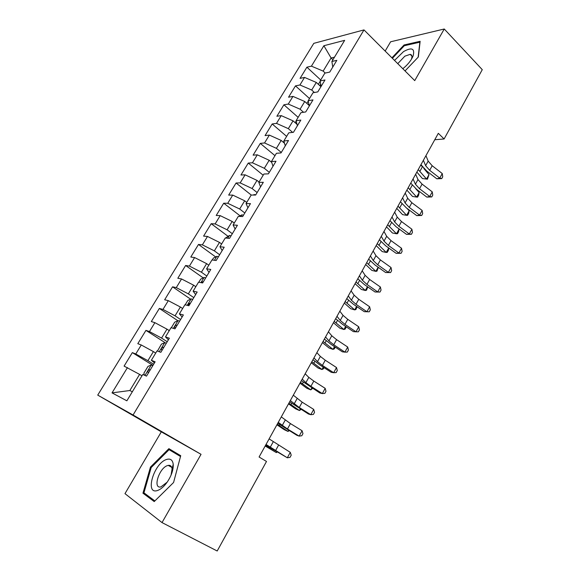 <?xml version="1.0" encoding="UTF-8"?>
<svg xmlns="http://www.w3.org/2000/svg" width="580" height="580" viewBox="0 0 580 580"><rect width="100%" height="100%" fill="white"/><g stroke="black" fill="none" stroke-linecap="round" stroke-linejoin="round"><path stroke-width="0.87" d="M410.705 54.897L411.075 54.687M162.016 522.587L201.05 454.321L161.305 431.846L124.975 493.645L162.016 522.587L217.195 551L266.503 461.462L259.086 457.004L438.313 133.327L444.106 138.975L482.27 69.672L444.251 29L390.615 41.789L385.163 51.069M161.305 431.846L97.73 395.111L313.802 43.348L363.986 29.906L133.066 415.004L97.73 395.111M332.927 59.747L331.086 57.993L323.887 45.726L311.416 66.156L306.9 67.193L300.063 78.372L304.543 77.423L299.933 84.984L295.474 85.876L288.55 97.201L292.965 96.396L288.289 104.052L283.903 104.799L276.885 116.268L281.235 115.616L276.5 123.38L272.18 123.968L265.067 135.59L269.352 135.096L264.552 142.956L260.297 143.391L253.097 155.165L257.31 154.824L252.445 162.791L248.262 163.067L240.968 175L245.101 174.826L240.178 182.896L236.067 183.004L228.672 195.097L232.739 195.09L227.744 203.275L223.713 203.21L216.217 215.47L220.197 215.63L215.137 223.931L211.185 223.692L203.587 236.111L207.495 236.451L202.362 244.862L198.49 244.448L190.791 257.041L194.612 257.563L189.413 266.089L185.622 265.488L177.813 278.255L181.554 278.965L176.276 287.607L172.579 286.817L164.662 299.758L168.309 300.657L162.965 309.423L159.348 308.444L151.322 321.567L154.882 322.661L149.459 331.55L145.942 330.375L137.801 343.679L141.266 344.977L135.763 353.988L132.341 352.611L124.091 366.103L139.606 374.383L129.84 390.521L132.327 391.775M323.887 45.726L344.65 40.346L331.89 61.473L332.753 67.091M129.84 390.521L112.034 392.877L126.868 400.816L142.781 374.47L146.493 376.13L155.128 361.804L151.358 360.281L157.028 350.893L160.841 352.321L169.353 338.205L165.474 336.907L171.071 327.656L174.979 328.86L183.367 314.947L179.394 313.874L184.904 304.754L188.913 305.747L197.178 292.037L193.111 291.174L198.541 282.185L202.645 282.96L210.786 269.454L206.625 268.801L211.983 259.934L216.18 260.507L224.206 247.196L219.958 246.739L225.236 238.003L229.513 238.38L237.43 225.25L233.095 224.989L238.3 216.376L242.665 216.557L250.466 203.616L246.05 203.551L251.183 195.054L255.635 195.047L263.32 182.287L258.825 182.41L263.885 174.029L268.417 173.84L276 161.254L271.425 161.552L276.413 153.294L281.017 152.924L288.499 140.512L283.845 140.991L288.767 132.842L293.451 132.298L300.832 120.06L296.105 120.705L300.962 112.665L305.711 111.954L312.99 99.883L308.19 100.695L312.982 92.764L317.804 91.886L324.988 79.982L320.124 80.953L324.844 73.131L329.737 72.094L336.82 60.349L331.89 61.473M112.034 392.877L127.455 367.611M153.649 364.247L147.9 360.673L153.395 351.603L155.715 353.068M135.763 353.988L147.9 360.673M141.266 344.977L153.395 351.603M167.221 341.729L161.566 338.089L166.982 329.15L169.266 330.636M149.459 331.55L161.566 338.089M154.882 322.661L166.982 329.15M151.358 360.281L154.461 362.899M180.605 319.522L175.044 315.825L180.38 307.008L182.627 308.517M162.965 309.423L175.044 315.825M168.309 300.657L180.38 307.008M165.474 336.907L168.396 339.786M193.807 297.627L188.333 293.871L193.597 285.171L195.808 286.708M176.276 287.607L188.333 293.871M181.554 278.965L193.597 285.171M179.394 313.874L182.127 317.006M206.821 276.036L201.434 272.216L206.625 263.639L208.8 265.198M189.413 266.089L201.434 272.216M194.612 257.563L206.625 263.639M193.111 291.174L195.663 294.546M219.661 254.736L214.361 250.857L219.479 242.404L221.618 243.984M202.362 244.862L214.361 250.857M207.495 236.451L219.479 242.404M206.625 268.801L209.01 272.404M232.319 233.725L227.106 229.796L232.16 221.451L234.262 223.054M215.137 223.931L227.106 229.796M220.197 215.63L232.16 221.451M219.958 246.739L222.162 250.575M244.811 212.998L239.685 209.018L244.666 200.789L246.739 202.413M227.744 203.275L239.685 209.018M232.739 195.09L244.666 200.789M233.095 224.989L235.139 229.049M257.136 192.553L252.09 188.522L257.005 180.394L259.043 182.04M240.178 182.896L252.09 188.522M245.101 174.826L257.005 180.394M246.05 203.551L247.936 207.821M269.301 172.376L264.328 168.294L269.178 160.283L271.694 162.371M252.445 162.791L264.328 168.294M257.31 154.824L269.178 160.283M258.825 182.41L260.55 186.89M281.3 152.468L276.406 148.342L281.191 140.432L284.512 143.26M264.552 142.956L276.406 148.342M269.352 135.096L281.191 140.432M271.425 161.552L272.992 166.243M292.646 132.392L288.325 128.644L293.045 120.843L297.011 124.316M276.5 123.38L288.325 128.644M281.235 115.616L293.045 120.843M283.845 140.991L285.273 145.87M303.536 112.281L300.085 109.214L304.746 101.507L309.242 105.553M288.289 104.052L300.085 109.214M292.965 96.396L304.746 101.507M296.105 120.705L297.38 125.78M314.404 92.51L311.692 90.031L316.296 82.433L320.936 86.703M299.933 84.984L311.692 90.031M304.543 77.423L316.296 82.433M308.19 100.695L309.329 105.951M325.235 73.051L323.147 71.101L331.086 57.993L334.471 57.195M311.416 66.156L323.147 71.101M320.124 80.953L321.124 86.391M363.986 29.906L414.729 80.62L444.251 29M201.05 454.321L133.066 415.004M434.761 139.737L444.106 138.975M141.969 375.818L139.606 374.383M405.036 70.934L418.347 56.985L420.137 41.296L404.072 44.972L391.921 57.819M180.721 455.699L168.896 448.659L150.466 467.074L142.956 493.188L154.215 501.577L173.579 482.495L180.721 455.699M306.9 67.193L320.711 79.982M295.474 85.876L309.495 98.542M283.903 104.799L298.135 117.341M272.18 123.968L286.629 136.38M260.297 143.391L274.978 155.672M248.262 163.067L263.168 175.211M236.067 183.004L251.27 195.054M223.713 203.21L240.098 215.847M211.185 223.692L227.954 236.249M198.49 244.448L215.658 256.933M185.622 265.488L203.21 277.907M172.579 286.817L190.61 299.164M159.348 308.444L177.864 320.718M145.942 330.375L165.496 342.925M132.341 352.611L152.96 365.4M404.724 45.639L404.072 44.972M176.936 453.444L176.487 453.893M148.045 495.878L142.956 493.188M151.228 467.495L150.466 467.074M425.945 155.665L428.171 161.109L432.187 165.735L442.25 173.536L439.763 178.096L441.75 178.589L436.805 178.807L426.757 171.064L420.942 164.691M423.378 160.29L425.64 165.699L429.671 170.31L439.763 178.096L436.805 178.807M442.25 173.536L442.736 176.762L441.75 178.589M320.189 81.316L318.362 84.339M416.846 172.086L422.428 178.546L426.554 179.06L418.231 169.585M427.453 179.191L426.554 179.06L429.012 174.587L427.453 179.191L422.428 178.546M429.012 174.587L423.813 168.483M421.935 166.3L420.732 165.075M415.65 174.254L417.991 179.561L422.08 184.114L432.252 191.871L429.736 196.489L431.766 196.924L426.822 197.099L416.665 189.392L410.741 183.12M413.054 178.944L415.425 184.208L419.536 188.739L429.736 196.489L426.822 197.099M432.252 191.871L432.767 195.083L431.766 196.924M405.224 193.089L407.682 198.237L411.851 202.717L422.138 210.431L419.587 215.107L421.667 215.485L416.715 215.608L406.45 207.952L400.41 201.768M402.592 197.831L405.087 202.942L409.277 207.401L419.587 215.107L416.715 215.608M422.138 210.431L422.682 213.621L421.667 215.485M308.27 101.043L306.849 103.4M406.863 190.124L412.554 196.475L416.658 197.077L408.175 187.753M419.144 192.553L418.586 195.337L417.593 197.142L416.658 197.077L419.144 192.553L415.642 188.587M296.192 121.046L295.184 122.713M396.749 208.38L402.556 214.629L406.645 215.318L397.989 206.146M409.161 210.736L408.625 213.483L407.624 215.311L406.645 215.318L409.161 210.736L406.942 208.321M402.796 68.694L404.477 67.338C408.617 63.662 411.517 59.812 413.163 55.789C414.961 48.408 411.749 47.016 403.521 51.606L394.523 60.429M411.292 59.464L411.445 59.087C412.416 56.325 411.988 54.745 410.176 54.353L404.862 56.166L397.75 63.655M410.749 54.941L411.126 54.723M392.399 58.304L404.296 45.733L419.862 42.195L418.151 57.195M157.782 490.404C160.957 489.223 164.089 486.461 167.192 482.139C171.492 475.665 173.5 469.713 173.224 464.29C172.586 459.817 170.288 458.243 166.329 459.548C153.671 463.55 144.471 495.45 157.782 490.404M171.064 475.136L172.071 468.93C171.731 466.226 170.44 465.044 168.215 465.377L167.359 465.624C159.043 468.183 152.54 489.049 160.87 486.924L167.185 482.154M154.867 500.939L143.934 492.826L151.199 467.516L169.063 449.674L180.561 456.308M169.063 449.674L180.51 456.503M394.661 212.149L397.242 217.152L401.498 221.553L411.894 229.223L409.313 233.957L411.438 234.276L406.486 234.349L396.104 226.737L389.956 220.654M392 216.956L394.61 221.915L398.888 226.294L409.313 233.957L406.486 234.349M411.894 229.223L412.467 232.384L411.438 234.276M383.974 231.456L386.672 236.299L391.014 240.62L401.527 248.247L398.917 253.039L401.084 253.3L396.125 253.322L385.635 245.753L379.371 239.779M381.277 236.328L384.011 241.12L388.375 245.427L398.917 253.039L396.125 253.322M401.527 248.247L402.128 251.387L401.084 253.3M283.939 141.317L283.359 142.281M386.519 226.86L392.442 232.993L396.502 233.776L387.679 224.764M399.054 229.136L398.547 231.848L397.532 233.696L396.502 233.776L399.054 229.136L398.293 228.339M376.159 245.565L382.205 251.589L386.244 252.452L377.247 243.607M388.774 248.023L388.346 250.437L387.317 252.307L386.244 252.452L388.709 247.972M373.143 251.017L375.971 255.686L380.4 259.927L391.029 267.51L388.382 272.368L390.601 272.564L385.642 272.535L375.028 265.009L368.648 259.137M370.417 255.939L373.274 260.572L377.725 264.792L388.382 272.368L385.642 272.535M391.029 267.51L391.652 270.621L390.601 272.564M365.675 264.502L371.845 270.403L375.862 271.368L366.683 262.689M378.341 267.358L376.978 271.143L375.862 271.368L378.138 267.213M362.181 270.817L365.132 275.326L369.649 279.48L380.4 287.013L377.718 291.928L379.987 292.059L375.021 291.986L364.298 284.505L357.787 278.748M359.419 275.812L362.399 280.27L366.944 284.41L377.718 291.928L375.021 291.986M380.4 287.013L381.053 290.101L379.987 292.059M253.257 195.054L254.156 194.554L255.744 194.858M355.062 283.671L361.354 289.449L365.342 290.507L355.982 282.003M367.785 286.94L366.517 290.21L365.342 290.507L367.437 286.694M351.074 290.877L354.155 295.213L358.766 299.28L369.634 306.769L366.923 311.743L369.235 311.808L364.276 311.677L353.423 304.254L346.796 298.606M348.275 295.93L351.393 300.223L356.019 304.275L366.923 311.743L364.276 311.677M369.634 306.769L370.323 309.821L369.235 311.808M239.061 216.412L241.904 214.854L243.484 215.209M344.317 303.079L350.733 308.734L354.699 309.894L345.151 301.564M357.106 306.769L355.917 309.51L354.699 309.894L356.606 306.428M339.822 311.199L343.034 315.353L347.739 319.333L358.73 326.772L355.989 331.811L358.353 331.811L359.448 329.802L358.73 326.772M336.987 316.317L340.235 320.428L344.962 324.387L355.989 331.811L353.387 331.622L342.418 324.249L335.661 318.717M225.518 238.032L229.484 235.436L231.05 235.835M333.435 322.734L339.981 328.258L343.925 329.512L334.189 321.371M346.303 326.859L345.194 329.056L343.925 329.512L345.629 326.41M328.418 331.789L331.774 335.755L336.574 339.648L347.695 347.029L344.911 352.132L347.333 352.067L348.435 350.03L347.695 347.029M325.547 336.973L328.94 340.902L333.754 344.767L344.911 352.132L342.36 351.821L331.26 344.498L324.38 339.09M212.265 259.978L213.396 258.1L216.905 256.295L218.45 256.737M322.415 342.628L329.099 348.022L333.007 349.385L323.082 341.431M335.262 347.137L334.334 348.841L333.007 349.385L334.515 346.644M316.868 352.647L320.363 356.424L325.257 360.224L336.509 367.546L333.688 372.723L336.161 372.585L337.285 370.519L336.509 367.546M313.961 357.904L317.492 361.637L322.407 365.414L333.688 372.723L331.195 372.28L319.964 365.016L312.954 359.723M198.817 282.235L200.665 279.168L204.145 277.443L205.675 277.929M203.232 281.989L202.565 281.764L201.188 282.685M311.257 362.783L318.079 368.039L321.958 369.504L311.83 361.746M324.017 367.633L323.336 368.873L321.958 369.504L323.256 367.14M305.167 373.781L308.806 377.37L313.802 381.067L325.177 388.339L322.328 393.574L324.851 393.363L325.989 391.275L325.177 388.339M302.216 379.11L305.892 382.648L310.909 386.324L322.328 393.574L319.885 393.001L301.375 380.632M185.172 304.819L187.768 300.527L191.212 298.874L192.727 299.418M190.247 303.529L189.551 303.289L187.811 305.471M299.962 383.184L306.914 388.31L310.771 389.883L300.44 382.322M312.62 388.39L310.771 389.883L311.851 387.904M293.306 395.197L302.187 402.186L313.7 409.393L310.808 414.7L313.396 414.417L314.548 412.3L313.7 409.393M290.319 400.591L299.265 407.508L310.808 414.7L308.422 413.997L289.645 401.817M171.332 327.736L174.681 322.183L178.103 320.61L179.597 321.197M177.081 325.373L176.356 325.104C174.834 325.815 174.391 326.714 175.029 327.809L175.493 328.012M288.514 403.861L295.611 408.835L299.432 410.524L288.898 403.165M301.078 409.422L299.432 410.524L300.302 408.943M281.293 416.904L290.428 423.588L302.079 430.73L299.142 436.109L301.788 435.747L302.956 433.601L302.079 430.73M278.262 422.37L287.462 428.975L299.142 436.109L296.815 435.261L277.762 423.277M157.47 351.052L161.421 344.136L164.807 342.642L166.286 343.287M163.734 347.521L162.98 347.231C161.479 347.949 161.044 348.863 161.66 349.979L162.125 350.197M276.921 424.792L284.164 429.628L287.955 431.426L277.204 424.284M289.268 430.657L287.955 431.426L288.601 430.251M269.113 438.9L290.29 452.349L287.325 457.794L290.022 457.359L291.211 455.184L290.29 452.349M266.039 444.447L287.325 457.794L265.72 445.027M144.29 375.144L143.898 373.143L147.972 366.4L151.329 364.994L152.786 365.69M150.198 369.982L149.415 369.67C147.936 370.402 147.501 371.33 148.103 372.462L148.56 372.693M265.176 446.005L276.327 452.596L265.357 445.672M277.146 452.088L276.327 452.596L276.74 451.842M428.171 161.109L425.64 165.699M432.187 165.735L429.671 170.31M320.704 84.136L319.79 85.651M419.898 171.317L422.363 166.859M417.991 179.561L415.425 184.208M422.08 184.114L419.536 188.739M407.682 198.237L405.087 202.942M411.851 202.717L409.277 207.401M308.857 103.776L308.299 104.704M409.864 189.464L412.199 185.237M399.714 207.829L401.918 203.841M397.242 217.152L394.61 221.915M401.498 221.553L398.888 226.294M386.672 236.299L384.011 241.12M391.014 240.62L388.375 245.427M389.434 226.417L391.5 222.676M379.03 245.238L380.959 241.751M375.971 255.686L373.274 260.572M380.4 259.927L377.725 264.792M368.496 264.291L370.286 261.058M365.132 275.326L362.399 280.27M369.649 279.48L366.944 284.41M254.062 194.605L253.786 195.054M357.831 283.584L359.477 280.618M354.155 295.213L351.393 300.223M358.766 299.28L356.019 304.275M241.809 214.905L240.86 216.485M347.036 303.115L348.522 300.418M343.034 315.353L340.235 320.428M347.739 319.333L344.962 324.387M229.397 235.48L227.744 238.22M336.103 322.893L337.437 320.472M331.774 335.755L328.94 340.902M336.574 339.648L333.754 344.767M216.811 256.338L214.44 260.275M325.025 342.925L326.207 340.786M320.363 356.424L317.492 361.637M325.257 360.224L322.407 365.414M204.058 277.479L200.948 282.641M313.816 363.203L314.831 361.369M203.167 282.098L202.761 281.808M308.806 377.37L305.892 382.648M313.802 381.067L310.909 386.324M191.124 298.918L187.253 305.334M302.455 383.75L303.304 382.213M190.196 303.623L189.783 303.34M297.098 398.583L294.147 403.934M302.187 402.186L299.265 407.508M178.016 320.646L173.362 328.36M290.95 404.564L291.631 403.332M177.038 325.445L176.617 325.162M285.23 420.087L282.235 425.502M290.428 423.588L287.462 428.975M164.72 342.678L159.261 351.726M279.292 425.64L279.799 424.727M163.705 347.572L163.277 347.297M273.202 441.873L270.171 447.368M278.501 445.266L275.5 450.733M151.242 365.023L144.957 375.441M267.489 446.999L267.815 446.411M150.176 370.011L149.742 369.75M411.445 59.087L413.163 55.789M411.93 56.137L410.176 54.353M172.071 468.93L173.224 464.29M171.716 467.328L168.215 465.377M203.131 282.163L202.565 281.764M190.153 303.695L189.551 303.282M176.994 325.525L176.356 325.104M163.654 347.659L162.98 347.231M150.126 370.105L149.415 369.67"/></g></svg>
